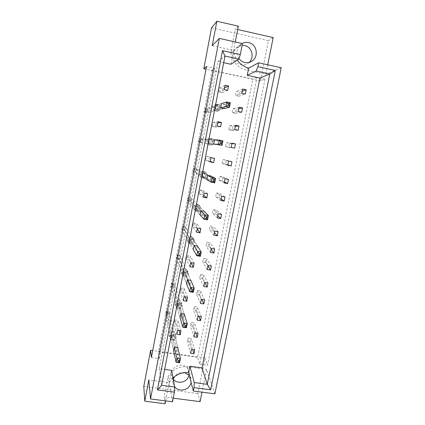 <?xml version="1.0" encoding="UTF-8"?>
<svg xmlns="http://www.w3.org/2000/svg" width="425" height="425" viewBox="0 0 425 425"><rect width="100%" height="100%" fill="white"/><g stroke="black" fill="none" stroke-linecap="round" stroke-linejoin="round"><path stroke-width="0.32" stroke-dasharray="2.12 1.59" d="M249.22 62.353L247.488 63.686C245.432 64.871 243.249 65.232 240.933 64.759C233.32 63.474 230.706 51.988 237.028 47.35L242.101 45.347M238.94 58.607C235.88 53.369 236.475 48.657 240.741 44.466L242.176 43.509M173.294 379.254L171.594 375.583C170.388 370 176.248 364.241 182.107 365.25C185.752 365.914 188.089 367.944 189.125 371.333L189.157 375.259M184.535 372.672L183.855 372.55C180.019 372.199 176.917 373.548 174.548 376.603M173.278 379.169L173.012 383.207L174.76 386.984M238.744 96.231L235.471 95.545L236.268 91.476L239.541 92.167L238.744 96.231L245.337 94.058M219.539 87.954L222.843 88.65L222.057 92.735L218.753 92.039L219.539 87.954L225.038 85.282M235.376 113.363L232.114 112.694L232.905 108.651L236.173 109.326L235.376 113.363L241.751 112.205M216.213 105.214L219.512 105.894L218.726 109.953L215.433 109.278L216.213 105.214L221.499 103.567L224.984 104.29L224.15 108.588L218.726 109.953M232.034 130.39L228.772 129.737L229.558 125.72L232.82 126.379L232.034 130.39L238.191 130.225M212.914 122.368L216.203 123.027L215.422 127.059L212.133 126.4L212.914 122.368L217.982 121.731M228.708 147.305L225.457 146.667L226.238 142.678L229.489 143.315L228.708 147.305L234.653 148.123M209.631 139.405L212.909 140.053L212.139 144.059L208.856 143.416L209.631 139.405L217.961 140.452L217.138 144.691L212.139 144.059M225.404 164.108L222.163 163.492L222.939 159.524L226.185 160.151L225.404 164.108L227.789 164.857M206.369 156.336L209.642 156.968L208.872 160.947L205.604 160.321L206.369 156.336L211.028 157.686M222.126 180.811L218.886 180.205L219.661 176.269L222.897 176.874L222.126 180.811L224.421 181.953M203.129 173.161L206.396 173.772L205.631 177.73L202.369 177.119L203.129 173.161L207.581 175.482L202.964 173.071L206.221 173.687L205.456 177.629L202.199 177.023L202.964 173.071M218.864 197.402L215.634 196.817L216.399 192.902L219.629 193.492L218.864 197.402L221.074 198.942M199.909 189.874L203.166 190.474L202.406 194.4L199.155 193.805L199.909 189.874L204.159 193.157M215.624 213.892L212.404 213.318L213.164 209.429L216.389 210.008L215.624 213.892L217.749 215.82M196.711 206.481L199.962 207.065L199.208 210.97L195.957 210.391L196.711 206.481L200.765 210.715L196.557 206.322L199.803 206.906L199.049 210.8L195.808 210.221L196.557 206.322M212.404 230.276L209.19 229.718L209.945 225.856L213.164 226.419L212.404 230.276L214.444 232.587M193.534 222.987L196.775 223.555L196.026 227.433L192.785 226.87L193.534 222.987L197.391 228.151M209.201 246.558L205.998 246.017L206.752 242.176L209.955 242.723L209.201 246.558L211.161 249.247M190.373 239.387L193.609 239.939L192.865 243.791L189.63 243.243L190.373 239.387L194.039 245.475L190.235 239.153L193.465 239.705L192.722 243.552L189.497 243.004L190.235 239.153M206.024 262.74L202.826 262.209L203.575 258.395L206.773 258.926L206.024 262.74L207.905 265.8M187.239 255.68L190.464 256.217L189.725 260.047L186.501 259.516L187.239 255.68L190.708 262.682M202.863 278.816L199.676 278.306L200.414 274.513L203.607 275.028L202.863 278.816L204.829 282.561M184.115 271.873L187.335 272.393L186.602 276.202L183.382 275.682L184.115 271.873L187.398 279.772L183.993 271.575L187.207 272.096L186.474 275.894L183.26 275.379L183.993 271.575M199.723 294.796L196.541 294.297L197.28 290.53L200.462 291.029L199.723 294.796L201.859 299.513M181.018 287.964L184.232 288.474L183.499 292.257L180.29 291.752L181.018 287.964L184.115 296.751M196.605 310.675L193.428 310.192L194.161 306.446L197.338 306.935L196.605 310.675L198.842 316.338M177.937 303.955L181.14 304.449L180.418 308.205L177.214 307.721L177.937 303.955L180.848 313.618L177.831 303.593L181.029 304.082L180.301 307.833L177.108 307.344L177.831 303.593M193.502 326.458L190.336 325.986L191.064 322.267L194.236 322.74L193.502 326.458L195.787 333.041M174.877 319.85L178.075 320.322L177.352 324.062L174.16 323.59L174.877 319.85L177.607 330.374M190.421 342.141L187.26 341.684L187.983 337.987L191.149 338.443L190.421 342.141L192.711 349.632M171.838 335.638L175.026 336.106L174.308 339.814L171.121 339.357L171.838 335.638L174.383 347.018L171.742 335.208L174.925 335.67L174.208 339.378L171.025 338.922L171.742 335.208M212.001 70.311L158.36 351.826L197.641 357.351L252.886 79.093L212.001 70.311L214.779 68.271L206.508 66.491M200.09 401.657L197.869 393.55L204.988 357.935L207.538 365.234L264.998 79.093L260.403 80.888L268.446 40.672L211.544 27.832M273.185 37.581L268.446 40.672M267.723 64.786L265.822 74.253L245.427 69.833C237.203 67.24 232.316 61.492 230.77 52.599L235.333 29.001L237.665 29.532M281.217 67.745L265.822 74.253M214.88 393.863L206.571 369.362L201.992 392.163M173.028 377.857L169.219 382.596L148.824 379.876M235.259 41.963L233.623 50.394C234.074 53.943 235.296 57.168 237.288 60.068M212.229 45.661L233.623 50.394L230.934 64.26M223.693 62.688L218.062 61.46L159.279 368.65L164.666 369.389M171.594 370.329L169.219 382.596L172.502 401.774M174.925 335.67L177.751 347.501L176.991 351.411L173.628 350.933L171.121 339.357M181.029 304.082L184.232 314.128L183.462 318.091L180.083 317.587L177.214 307.721M187.207 272.096L190.798 280.314L190.018 284.336L186.623 283.794L183.382 275.682M193.465 239.705L197.455 246.054L196.663 250.123L193.248 249.549L189.63 243.243M199.803 206.906L204.197 211.326L203.394 215.454L199.962 214.843L195.957 210.391M206.221 173.687L211.034 176.131L210.221 180.312L206.773 179.669L202.369 177.119M204.988 357.935L152.708 350.577M143.783 386.447L197.869 393.55M230.77 52.599L242.452 43.573M238.324 26.138L235.333 29.001M173.203 398.177L164.156 397.008L168.151 376.353C172.55 369.495 178.835 366.265 187.011 366.663L206.571 369.362M165.118 403.75L164.156 397.008M260.403 80.888L205.998 69.206M168.151 376.353L169.219 382.596L165.67 400.897M159.279 368.65L161.601 385.321M218.062 61.46L224.974 56.052M151.412 357.436L159.338 358.535L158.36 351.826M264.998 79.093L256.944 77.355L199.803 364.156L197.641 357.351M199.803 364.156L207.538 365.234M256.944 77.355L252.886 79.093M177.751 347.501L175.026 336.106M176.991 351.411L174.308 339.814M194.762 349.924L191.149 338.443M190.655 353.345L187.26 341.684M191.425 349.446L187.983 337.987M176.843 334.316L174.16 323.59M180.981 330.868L178.075 320.322M179.095 330.592L177.352 324.062M198.034 333.37L194.236 322.74M193.917 336.802L190.336 325.986M194.687 332.881L191.064 322.267M184.232 314.128L181.14 304.449M183.462 318.091L180.418 308.205M201.328 316.71L197.338 306.935M197.195 320.152L193.428 310.192M197.97 316.205L194.161 306.446M183.34 300.746L180.29 291.752M187.505 297.277L184.232 288.474M185.167 296.916L183.499 292.257M204.643 299.944L200.462 291.029M200.494 303.397L196.541 294.297M201.28 299.423L197.28 290.53M190.798 280.314L187.335 272.393M190.018 284.336L186.602 276.202M207.979 283.066L203.607 275.028M203.819 286.524L199.676 278.306M204.606 282.524L200.414 274.513M189.922 266.73L186.501 259.516M194.113 263.24L190.464 256.217M191.064 262.74L189.725 260.047M211.337 266.077L206.773 258.926M207.166 269.546L202.826 262.209M207.958 265.519L203.575 258.395M197.455 246.054L193.609 239.939M196.663 250.123L192.865 243.791M214.715 248.97L209.955 242.723M210.534 252.45L205.998 246.017M211.331 248.397L206.752 242.176M196.594 232.252L192.785 226.87M200.812 228.746L196.775 223.555M197.216 229.048L196.026 227.433M218.121 231.752L213.164 226.419M213.924 235.243L209.19 229.718M214.726 231.163L209.945 225.856M204.197 211.326L199.962 207.065M203.394 215.454L199.208 210.97M221.547 214.418L216.389 210.008M217.334 217.919L212.404 213.318M218.142 213.812L213.164 209.429M203.357 197.317L199.155 193.805M207.602 193.789L203.166 190.474M203.718 195.458L202.406 194.4M224.995 196.966L219.629 193.492M220.772 200.483L215.634 196.817M221.584 196.345L216.399 192.902M211.034 176.131L206.396 173.772M210.221 180.312L205.631 177.73M228.469 179.398L222.897 176.874M224.23 182.925L218.886 180.205M225.048 178.76L219.661 176.269M210.21 161.904L205.604 160.321M214.487 158.355L209.642 156.968M210.301 161.431L208.872 160.947M231.965 161.712L226.185 160.151M227.71 165.245L222.163 163.492M228.538 161.054L222.939 159.524M208.675 143.395L209.445 139.395L212.718 140.038L211.947 144.032L208.675 143.395L213.674 144.011L208.856 143.416M217.961 140.452L212.909 140.053M231.981 143.565L229.489 143.315M231.216 147.454L225.457 146.667M232.05 143.23L226.238 142.678M217.159 126.002L212.133 126.4M217.77 122.852L216.203 123.027M220.633 126.703L215.422 127.059M235.402 126.214L232.82 126.379M234.743 129.535L228.772 129.737M235.583 125.285L229.558 125.72M215.236 109.331L216.017 105.278L219.305 105.953L218.524 110.006L215.236 109.331L220.665 107.87L215.433 109.278M224.984 104.29L219.512 105.894M238.839 108.747L236.173 109.326M238.298 111.493L232.114 112.694M239.142 107.217L232.905 108.651M224.203 89.611L218.753 92.039M224.538 87.863L222.843 88.65M227.694 90.344L222.057 92.735M242.303 91.162L239.541 92.167M241.878 93.33L235.471 95.545M242.728 89.022L236.268 91.476M248.657 68.112L245.427 69.833M188.562 372.645L187.011 366.663M191.16 382.659L191.091 378.803L189.274 375.387M159.338 358.535L214.779 68.271M172.832 331.054C174.154 331.309 174.994 332.058 175.355 333.312C175.477 335.798 174.245 337.073 171.663 337.137C170.298 336.876 169.453 336.09 169.118 334.794C169.054 332.345 170.292 331.102 172.832 331.054M173.57 334.204C174.914 334.464 175.764 335.224 176.131 336.494C176.258 339.017 175.004 340.313 172.38 340.382C170.999 340.117 170.133 339.325 169.793 338.002C169.734 335.522 170.993 334.252 173.57 334.204M173.458 336.148L168.587 315.074L169.214 311.791L174.165 332.499L173.458 336.148L170.329 335.697L165.777 314.654L168.587 315.074L167.609 313.262L166.823 313.145L167.073 311.838L167.859 311.955L167.609 313.262M167.859 311.955L169.214 311.791L166.403 311.366L171.031 332.042L174.165 332.499M171.031 332.042L170.329 335.697M167.073 311.838L166.403 311.366L165.777 314.654L166.823 313.145M179.616 362.748L174.208 339.378M173.628 350.933L171.025 338.922M178.829 299.912L181.3 301.994C181.587 304.619 180.37 305.979 177.645 306.074C176.364 305.825 175.53 305.092 175.143 303.886C174.935 301.304 176.163 299.981 178.829 299.912M179.669 302.584L182.176 304.693C182.468 307.365 181.231 308.747 178.463 308.842C177.167 308.587 176.317 307.849 175.918 306.622C175.711 304.002 176.959 302.653 179.669 302.584M179.456 305.081L173.926 287.135L174.558 283.815L180.168 301.389L179.456 305.081L176.306 304.603L171.105 286.694L173.926 287.135L172.927 285.409L172.141 285.281L172.391 283.958L173.177 284.086L172.927 285.409M173.177 284.086L174.558 283.815L171.737 283.369L177.018 300.905L180.168 301.389M177.018 300.905L176.306 304.603M172.391 283.958L171.737 283.369L171.105 286.694L172.141 285.281M186.442 327.765L180.301 307.833M180.083 317.587L177.108 307.344M184.902 268.387L187.266 270.204C187.802 273.004 186.617 274.476 183.701 274.624L181.284 272.68C180.853 269.933 182.059 268.499 184.902 268.387M185.847 270.566L188.243 272.414C188.79 275.257 187.584 276.755 184.625 276.903L182.166 274.933C181.73 272.138 182.957 270.683 185.847 270.566M185.523 273.631L179.323 258.889L179.966 255.531L186.246 269.891L185.523 273.631L182.362 273.121L176.492 258.421L179.323 258.889L178.303 257.242L177.512 257.114L177.767 255.776L178.558 255.908L178.303 257.242M178.558 255.908L179.966 255.531L177.135 255.064L183.079 269.381L186.246 269.891M183.079 269.381L182.362 273.121M177.767 255.776L177.135 255.064L176.492 258.421L177.512 257.114M193.364 292.294L186.474 275.894M186.623 283.794L183.26 275.379M191.053 236.47L193.194 237.899C194.145 240.906 193.024 242.532 189.837 242.787L187.6 241.214C186.798 238.255 187.946 236.672 191.053 236.47M192.1 238.149L194.278 239.599C195.24 242.648 194.103 244.306 190.862 244.561L188.588 242.962C187.776 239.96 188.944 238.356 192.1 238.149M191.664 241.793L184.785 230.329L185.433 226.934L192.398 238.005L191.664 241.793L188.488 241.251L181.942 229.835L184.785 230.329L183.738 228.767L182.947 228.634L183.202 227.279L183.998 227.417L183.738 228.767M183.998 227.417L185.433 226.934L182.591 226.44L189.221 237.463L192.398 238.005M189.221 237.463L188.488 241.251M183.202 227.279L182.591 226.44L181.942 229.835L182.947 228.634M200.382 256.323L192.722 243.552M193.248 249.549L189.497 243.004M197.274 204.154L198.969 205.036C200.616 208.239 199.638 210.077 196.042 210.55L194.204 209.509C192.759 206.337 193.784 204.553 197.274 204.154M198.433 205.312L200.154 206.21C201.822 209.461 200.834 211.331 197.179 211.809L195.309 210.758C193.843 207.533 194.884 205.716 198.433 205.312M197.885 209.557L190.31 201.45L190.963 198.018L198.624 205.721L197.885 209.557L194.692 208.983L187.452 200.935L190.31 201.45L189.237 199.978L188.44 199.835L188.7 198.464L189.497 198.608L189.237 199.978M189.497 198.608L190.963 198.018L188.105 197.498L195.431 205.148L198.624 205.721M195.431 205.148L194.692 208.983M188.7 198.464L188.105 197.498L187.452 200.935L188.44 199.835M207.506 219.847L199.049 210.8M199.962 214.843L195.808 210.221M203.58 171.434L204.398 171.705C207.761 173.161 205.897 178.75 202.332 177.905L201.285 177.517C198.167 175.876 200.143 170.611 203.58 171.434M204.845 172.061L205.679 172.337C209.1 173.814 207.198 179.493 203.575 178.638L202.518 178.245C199.346 176.577 201.354 171.227 204.845 172.061M204.181 176.912L195.893 172.247L196.552 168.773L204.93 173.028L204.181 176.912L200.977 176.311L193.024 171.705L195.893 172.247L194.793 170.866L193.997 170.712L194.257 169.331L195.059 169.479L194.793 170.866M195.059 169.479L196.552 168.773L193.683 168.231L201.726 172.428L204.93 173.028M201.726 172.428L200.977 176.311M194.257 169.331L193.683 168.231L193.024 171.705L193.997 170.712M214.726 182.846L205.456 177.629M206.773 179.669L202.199 177.023M209.961 138.295C213.998 138.927 212.93 145.573 208.909 144.888L208.696 144.851C204.823 144.272 205.572 137.891 209.482 138.237L209.961 138.295M211.342 138.38C215.443 139.018 214.354 145.775 210.269 145.079L210.056 145.047C206.12 144.458 206.879 137.971 210.853 138.322L211.342 138.38M210.561 143.857L201.535 142.71L202.21 139.203L211.321 139.926L210.561 143.857L198.656 142.147L201.535 142.71L200.414 141.424L199.612 141.265L199.877 139.867L200.68 140.027L200.414 141.424M200.68 140.027L202.21 139.203L199.325 138.635L208.096 139.294L211.321 139.926M208.096 139.294L207.342 143.225M199.877 139.867L199.325 138.635L198.656 142.147L199.612 141.265M212.718 140.038L222.923 140.85M217.138 144.691L211.947 144.032M209.445 139.395L214.492 139.772M216.426 104.736C219.768 105.257 219.911 110.638 216.612 111.339L215.146 111.377C211.831 109.411 211.692 107.233 214.726 104.848L216.426 104.736M217.924 104.263C221.319 104.794 221.468 110.266 218.11 110.973L216.623 111.015C213.254 109.018 213.111 106.802 216.197 104.375L217.924 104.263M217.016 110.383L207.246 112.843L207.926 109.294L217.786 106.399L217.016 110.383L213.786 109.719L204.356 112.253L207.246 112.843L206.098 111.653L205.291 111.488L205.562 110.07L206.369 110.234L206.098 111.653M206.369 110.234L207.926 109.294L205.031 108.704L214.551 105.735L217.786 106.399M214.551 105.735L213.786 109.719M205.562 110.07L205.031 108.704L204.356 112.253L205.291 111.488M219.305 105.953L230.366 102.712M224.15 108.588L218.524 110.006M216.017 105.278L221.499 103.567M240.741 44.466L237.028 47.35M173.012 383.207L171.594 375.583M191.091 378.803L189.125 371.333M251.26 61.519L247.488 63.686M175.355 333.312L176.131 336.494M169.118 334.794L169.793 338.002M181.3 301.994L182.176 304.693M175.143 303.886L175.918 306.622M187.266 270.204L188.243 272.414M181.284 272.68L182.166 274.933M193.194 237.899L194.278 239.599M187.6 241.214L188.588 242.962M198.969 205.036L200.154 206.21M194.204 209.509L195.309 210.758M204.398 171.705L205.679 172.337M201.285 177.517L202.518 178.245M208.909 144.888L210.269 145.079M209.482 138.237L210.853 138.322M216.612 111.339L218.11 110.973M214.726 104.848L216.197 104.375"/><path stroke-width="0.64" d="M242.101 45.347L244.694 45.544C251.935 46.846 254.745 57.412 249.22 62.353M242.176 43.509C244.232 42.426 246.394 42.128 248.657 42.606C257.152 44.094 259.128 57.327 251.526 61.365C249.401 62.592 247.143 62.964 244.752 62.475C242.377 61.922 240.438 60.632 238.94 58.607M189.157 375.259C187.505 380.141 184.046 382.468 178.782 382.245C176.534 381.916 174.707 380.917 173.294 379.254M174.548 376.603L173.278 379.169M174.76 386.984C176.216 388.694 178.102 389.72 180.418 390.054C185.943 390.262 189.518 387.797 191.16 382.659M235.259 41.963L238.324 26.138L216.856 21.25L211.544 27.832L203.814 68.733L206.508 66.491L151.412 357.436L150.615 350.28L143.783 386.447L144.787 401.152L165.118 403.75L165.67 400.897M216.856 21.25L212.229 45.661L219.332 38.409L150.546 398.953L148.824 379.876L144.787 401.152M237.665 29.532L273.185 37.581L267.723 64.786M257.879 66.645L275.31 70.454L210.662 389.831L194.002 387.621L193.327 391.021L214.88 393.863L281.217 67.745L258.644 62.794L248.657 68.112L247.228 75.342L256.248 71.023L257.879 66.645L258.644 62.794M201.992 392.163L200.09 401.657L173.203 398.177M193.327 391.021L188.562 372.645C182.697 372.204 177.517 373.942 173.028 377.857M188.562 372.645L189.837 366.196L201.981 367.875L259.887 78.073L247.228 75.342M237.288 60.068C240.194 64.148 243.982 66.831 248.657 68.112M164.666 369.389L171.594 370.329L174.776 387.063L174.383 392.142L157.441 389.922L222.514 50.665L240.3 54.586L238.781 59.08L230.934 64.26L223.693 62.688M179.616 362.748L176.077 362.259L173.628 350.933L174.383 347.018L177.751 347.501L180.413 358.642L179.616 362.748L178.829 362.424L179.148 360.772L178.155 360.634L177.836 362.286L178.829 362.424M194.762 349.924L193.991 353.812L190.655 353.345L191.425 349.446L194.762 349.924M176.843 334.316L177.607 330.374L180.981 330.868L180.216 334.804L176.843 334.316M198.034 333.37L197.258 337.291L193.917 336.802L194.687 332.881L198.034 333.37M186.442 327.765L182.888 327.239L180.083 317.587L180.848 313.618L184.232 314.128L187.255 323.6L186.442 327.765L185.688 327.25L186.012 325.577L185.013 325.428L184.689 327.101L185.688 327.25M201.328 316.71L200.547 320.657L197.195 320.152L197.97 316.205L201.328 316.71M183.34 300.746L184.115 296.751L187.505 297.277L186.729 301.267L183.34 300.746M204.643 299.944L203.857 303.918L200.494 303.397L201.28 299.423L204.643 299.944M193.364 292.294L189.789 291.731L186.623 283.794L187.398 279.772L190.798 280.314L194.188 288.07L193.364 292.294L192.642 291.587L192.971 289.887L191.967 289.728L191.638 291.428L192.642 291.587M207.979 283.066L207.188 287.061L203.819 286.524L204.606 282.524L207.979 283.066M189.922 266.73L190.708 262.682L194.113 263.24L193.327 267.283L189.922 266.73M211.337 266.077L210.54 270.098L207.166 269.546L207.958 265.519L211.337 266.077M200.382 256.323L196.791 255.728L193.248 249.549L194.039 245.475L197.455 246.054L201.222 252.041L200.382 256.323L199.697 255.414L200.032 253.693L199.022 253.523L198.682 255.244L199.697 255.414M214.715 248.97L213.918 253.018L210.534 252.45L211.331 248.397L214.715 248.97M196.594 232.252L197.391 228.151L200.812 228.746L200.016 232.847L196.594 232.252M218.121 231.752L217.313 235.827L213.924 235.243L214.726 231.163L218.121 231.752M207.506 219.847L203.894 219.21L199.962 214.843L200.765 210.715L204.197 211.326L208.351 215.502L207.506 219.847L206.847 218.732L207.188 216.984L206.173 216.803L205.833 218.551L206.847 218.732M221.547 214.418L220.734 218.524L217.334 217.919L218.142 213.812L221.547 214.418M203.357 197.317L204.159 193.157L207.602 193.789L206.8 197.938L203.357 197.317M224.995 196.966L224.177 201.099L220.772 200.483L221.584 196.345L224.995 196.966M214.726 182.846L211.092 182.171L206.773 179.669L207.581 175.482L211.034 176.131L215.587 178.442L214.726 182.846L214.104 181.518L214.45 179.748L213.43 179.557L213.084 181.332L214.104 181.518M228.469 179.398L227.646 183.563L224.23 182.925L225.048 178.76L228.469 179.398M210.21 161.904L211.028 157.686L214.487 158.355L213.669 162.562L210.21 161.904M231.965 161.712L231.136 165.904L227.71 165.245L228.538 161.054L231.965 161.712M220.437 143.57L218.402 144.601L222.052 145.318L213.674 144.011L214.492 139.772L219.268 140.128L222.923 140.85L222.052 145.318L221.468 143.772L221.818 141.977L220.788 141.769L220.437 143.57L221.468 143.772M235.487 143.905L234.653 148.123L231.216 147.454L232.05 143.23L235.487 143.905L231.981 143.565M217.159 126.002L217.982 121.731L221.462 122.432L220.633 126.703L217.159 126.002M239.031 125.981L238.191 130.225L234.743 129.535L235.583 125.285L239.031 125.981L235.402 126.214M227.901 105.262L225.813 106.489L229.479 107.243L224.15 108.588L220.665 107.87L221.499 103.567L226.695 101.947L230.366 102.712L229.479 107.243L228.932 105.474L229.288 103.652L228.257 103.434L227.901 105.262L228.932 105.474M242.595 107.929L241.751 112.205L238.298 111.493L239.142 107.217L242.595 107.929L238.839 108.747M224.203 89.611L225.038 85.282L228.533 86.02L227.694 90.344L224.203 89.611M246.187 89.755L245.337 94.058L241.878 93.33L242.728 89.022L246.187 89.755L242.303 91.162M152.708 350.577L150.615 350.28M219.332 38.409L242.452 43.573L240.3 54.586M174.383 392.142L172.502 401.774L150.546 398.953M205.998 69.206L203.814 68.733M238.781 59.08L224.974 56.052L161.601 385.321L174.776 387.063M259.887 78.073L269.811 73.971L256.248 71.023M201.981 367.875L207.273 384.322L269.811 73.971L275.31 70.454M189.837 366.196L194.289 382.585L207.273 384.322L210.662 389.831M194.002 387.621L194.289 382.585M157.441 389.922L161.601 385.321M222.514 50.665L224.974 56.052M193.991 353.812L192.711 349.632M180.216 334.804L179.095 330.592M197.258 337.291L195.787 333.041M200.547 320.657L198.842 316.338M186.729 301.267L185.167 296.916M203.857 303.918L201.859 299.513M207.188 287.061L204.829 282.561M193.327 267.283L191.064 262.74M210.54 270.098L207.905 265.8M213.918 253.018L211.161 249.247M200.016 232.847L197.216 229.048M217.313 235.827L214.444 232.587M220.734 218.524L217.749 215.82M206.8 197.938L203.718 195.458M224.177 201.099L221.074 198.942M227.646 183.563L224.421 181.953M213.669 162.562L210.301 161.431M231.136 165.904L227.789 164.857M221.462 122.432L217.77 122.852M228.533 86.02L224.538 87.863M189.274 375.387L184.535 372.672M178.155 360.634L176.874 358.147L176.077 362.259L177.836 362.286M179.148 360.772L180.413 358.642L176.874 358.147L174.383 347.018M185.013 325.428L183.696 323.069L182.888 327.239L184.689 327.101M186.012 325.577L187.255 323.6L183.696 323.069L180.848 313.618M191.967 289.728L190.613 287.507L189.789 291.731L191.638 291.428M192.971 289.887L194.188 288.07L190.613 287.507L187.398 279.772M199.022 253.523L197.625 251.441L196.791 255.728L198.682 255.244M200.032 253.693L201.222 252.041L197.625 251.441L194.039 245.475M206.173 216.803L204.738 214.864L203.894 219.21L205.833 218.551M207.188 216.984L208.351 215.502L204.738 214.864L200.765 210.715M213.43 179.557L211.953 177.762L211.092 182.171L213.084 181.332M214.45 179.748L215.587 178.442L211.953 177.762L207.581 175.482M221.818 141.977L222.923 140.85M220.788 141.769L219.268 140.128L218.402 144.601L213.674 144.011M229.288 103.652L230.366 102.712M228.257 103.434L226.695 101.947L225.813 106.489L220.665 107.87M251.526 61.365L251.26 61.519"/></g></svg>
